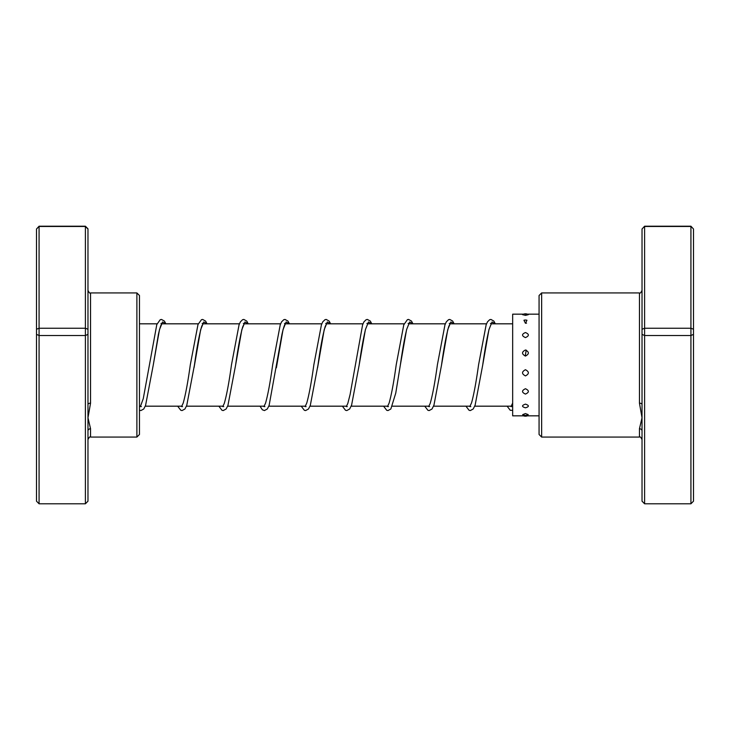<?xml version="1.0" encoding="UTF-8"?>
<svg xmlns="http://www.w3.org/2000/svg" width="730" height="730" viewBox="0 0 730 730"><rect width="100%" height="100%" fill="white"/><g stroke="black" fill="none" stroke-linecap="round" stroke-linejoin="round"><path stroke-width="1.09" d="M541.642 437.069L539.068 434.496L539.068 295.504L541.642 292.931L541.642 437.069L639.453 437.069L639.453 428.729L642.026 417.779L639.453 403.179L639.453 292.931C640.073 293.588 640.931 292.73 642.026 290.357M642.026 329.23L644.599 328.254L644.599 503.791L642.026 501.181L642.026 229.01L644.599 226.209L690.927 226.209L693.5 229.01L693.5 501.181L690.927 503.791L690.927 226.473L644.599 226.473L644.599 328.254L690.927 328.254L693.5 329.23M642.026 229.01L644.599 226.209M644.599 503.791L690.927 503.791M642.026 334.367L644.599 335.526L690.927 335.526L693.5 334.367M690.927 226.209L693.5 229.01M642.026 431.01A2.573 2.272 0 0 0 639.453 428.729M642.026 404.539A2.573 1.36 0 0 0 639.453 403.179M525.454 388.725C521.576 390.568 521.576 392.348 525.454 394.072C529.323 392.338 529.323 390.559 525.454 388.725M525.454 369.718C521.576 371.798 521.576 373.86 525.454 375.904C529.323 373.851 529.323 371.789 525.454 369.718M525.454 349.989C521.576 351.997 521.576 354.023 525.454 356.067C529.323 354.013 529.323 351.988 525.454 349.989M525.454 332.542C521.576 334.167 521.576 335.855 525.454 337.598C529.332 335.855 529.332 334.167 525.454 332.542M525.454 320.041L523.939 320.242L525.454 323.299L526.96 320.242L525.454 320.041M522.543 314.666L525.454 315.351L528.365 314.666A5.402 5.402 0 0 0 522.534 314.666M525.454 413.563L522.653 414.64A5.402 5.402 0 0 0 528.246 414.64L525.454 413.563M525.454 404.128C521.576 405.442 521.576 406.674 525.454 407.815C529.332 406.674 529.332 405.442 525.454 404.128M523.538 314.165L512.661 314.165L512.661 415.835L539.068 415.835M85.401 226.209L39.073 226.209L39.073 503.791L85.401 503.791L85.401 226.209L87.974 228.819L87.974 404.539A2.573 1.36 180 0 1 90.547 403.179L87.974 417.779L90.547 428.729L90.547 437.069C89.945 436.403 89.087 437.261 87.974 439.642M136.884 292.931L139.457 295.504L139.457 434.496L136.884 437.069L136.884 292.931L90.547 292.931L90.547 403.179M87.974 229.01L85.401 226.473L39.073 226.473L36.5 229.01L39.073 226.209M87.974 329.23L85.401 328.254L39.073 328.254L36.5 329.23L36.5 229.01M87.974 334.367L85.401 335.526L39.073 335.526L36.5 334.367L36.5 329.23M87.974 404.539L87.974 501.181L85.401 503.791M39.073 503.791L36.5 501.181L36.5 334.367M87.974 431.01A2.573 2.272 180 0 1 90.547 428.729M160.983 323.426L161.969 323.426C162.352 323.253 161.193 322.24 158.41 334.367L153.245 365.119L159.478 329.668L162.598 321.966L165.71 323.819M194.043 367.683L200.659 329.668L203.779 321.966L206.891 323.819M243.345 323.426L244.34 323.426L242.707 326.894C240.371 335.125 238.007 347.863 235.607 365.128L241.84 329.668L244.961 321.966L248.072 323.819M276.387 367.801L283.021 329.668L286.142 321.976L289.253 323.819M317.577 367.774L324.202 329.668L327.323 321.976L330.435 323.819M366.889 323.426L367.884 323.426L365.548 329.248C363.43 337.908 361.295 349.871 359.151 365.137L365.383 329.677L368.504 321.976L371.616 323.819M408.07 323.426L409.065 323.426L406.729 329.248C404.612 337.908 402.486 349.862 400.332 365.128L406.564 329.668L409.685 321.976L412.797 323.819M449.251 323.426L450.246 323.426L448.731 326.547C446.358 334.659 443.959 347.526 441.513 365.137L447.745 329.668L450.866 321.976L453.978 323.819M490.432 323.426L491.427 323.426L489.091 329.248C486.974 337.908 484.839 349.88 482.694 365.155L488.927 329.677L492.047 321.976L495.159 323.819M525.253 356.067L526.193 350.081M511.329 406.181L474.737 406.181M470.147 406.181L433.556 406.181M428.966 406.181L392.375 406.181M387.785 406.181L351.194 406.181M346.604 406.181L310.013 406.181M305.423 406.181L268.832 406.181M264.242 406.181L227.65 406.181M223.061 406.181L186.46 406.181M181.879 406.181L145.279 406.181M140.698 406.181L139.457 406.181M512.661 323.819L491.117 323.819M486.527 323.819L449.935 323.819M445.346 323.819L408.754 323.819M404.165 323.819L367.573 323.819M362.983 323.819L326.392 323.819M321.802 323.819L285.211 323.819M280.621 323.819L244.03 323.819M239.44 323.819L202.849 323.819M198.259 323.819L161.668 323.819M157.078 323.819L139.457 323.819M541.642 292.931L639.453 292.931M639.453 437.069C640.073 436.412 640.931 437.27 642.026 439.642M165.874 323.819L164.396 321.072L161.476 319.439L160.226 319.704L156.804 324.54L143.272 398.626L140.388 406.573L141.383 406.573M207.055 323.819L205.577 321.072L202.657 319.439L201.471 319.676L197.985 324.54L190.311 364.772C187.902 382.1 185.529 394.884 183.194 403.124L181.569 406.573L182.564 406.573M202.164 323.426L203.159 323.426L201.745 326.246C199.354 334.24 196.908 347.197 194.426 365.119L186.752 405.433L184.927 409.001L182.071 410.561L180.821 410.296L177.673 406.181M248.237 323.819L246.758 321.072L243.838 319.439L242.588 319.704L240.407 321.839L239.048 324.859L231.492 364.781C229.047 382.447 226.638 395.341 224.265 403.462L222.75 406.573L223.745 406.573M289.418 323.819L287.939 321.072L285.019 319.439L283.769 319.704L281.588 321.839L280.229 324.859L272.673 364.772C270.273 382.1 267.901 394.884 265.556 403.124L263.932 406.573L264.926 406.573M284.527 323.426L285.512 323.426C285.877 323.226 284.673 322.45 281.953 334.367L269.115 405.442L267.29 409.001L264.433 410.561L262.335 409.776L260.035 406.181M330.599 323.819L329.12 321.072L326.21 319.439L325.014 319.676L322.76 321.839L321.41 324.859L313.854 364.772C311.454 382.1 309.073 394.884 306.737 403.124L305.113 406.573L306.107 406.573M325.708 323.426L326.702 323.426L325.188 326.547C322.815 334.659 320.415 347.516 317.97 365.119L310.296 405.442L308.471 409.001L305.615 410.561L304.364 410.296L301.216 406.181M371.78 323.819L370.302 321.072L367.391 319.439L366.141 319.704L363.951 321.839L362.591 324.859L350.117 394.428L347.809 403.462L346.294 406.573L347.288 406.583M412.961 323.819L411.483 321.072L408.572 319.439L407.376 319.676L403.772 324.859L396.217 364.781C393.817 382.1 391.444 394.884 389.099 403.124L387.475 406.573L388.47 406.573M454.142 323.819L452.6 320.999L449.753 319.439L448.558 319.676L446.313 321.848L444.953 324.859L437.398 364.79C434.952 382.447 432.543 395.341 430.171 403.471L428.656 406.573L429.651 406.573M495.323 323.819L493.845 321.072L490.934 319.439L489.684 319.704L487.494 321.839L486.134 324.859L478.579 364.808C476.215 381.763 473.889 394.401 471.589 402.75L469.837 406.573L470.832 406.573M512.661 403.079L511.018 406.573L512.013 406.573M139.457 410.214L140.89 410.561L143.746 409.001L145.571 405.433L153.245 365.119M218.854 406.181L222.002 410.296L223.252 410.561L226.108 409.001L227.933 405.442L235.607 365.128M342.397 406.181L345.491 410.269L346.796 410.561L349.652 409.001L351.595 405.113L359.151 365.137M383.579 406.181L386.727 410.296L387.977 410.561L390.833 409.001L395.751 393.169L400.332 365.128M424.76 406.181L427.908 410.296L429.158 410.561L432.014 409.001L433.958 405.123L441.513 365.137M465.941 406.181L469.089 410.296L470.339 410.561L473.195 409.001L475.139 405.113L482.694 365.155M507.122 406.181L510.27 410.296L512.661 410.342M526.96 320.242A5.402 5.402 0 0 0 523.939 320.242M523.538 415.835A5.402 5.402 0 0 0 527.361 415.835M539.068 314.165L525.454 314.165M526.549 323.171L525.454 323.171M136.884 437.069L90.547 437.069M90.547 292.931C89.927 293.588 89.069 292.73 87.974 290.357"/></g></svg>

